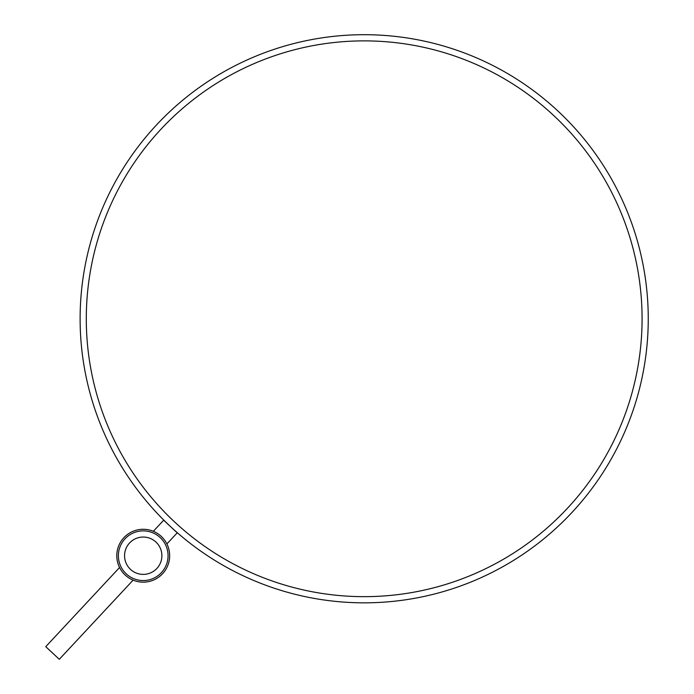 <?xml version="1.0" encoding="UTF-8"?>
<svg xmlns="http://www.w3.org/2000/svg" width="694" height="694" viewBox="0 0 694 694"><rect width="100%" height="100%" fill="white"/><g stroke="black" fill="none" stroke-linecap="round" stroke-linejoin="round"><path stroke-width="1.04" d="M648.248 318.772A284.072 284.072 0 0 1 364.185 602.834A284.072 284.072 0 0 1 80.114 318.772A284.072 284.072 0 0 1 364.185 34.7A284.072 284.072 0 0 1 648.248 318.772M153.339 531.292L163.671 520.205L170.446 526.52L177.222 532.845L166.881 543.931M133.118 580.141L59.294 659.3L45.752 646.669L119.568 567.51M125.198 575.048A26.433 26.433 0 0 1 123.896 537.694A26.433 26.433 0 0 1 161.251 536.384A26.433 26.433 0 0 1 162.552 573.738A26.433 26.433 0 0 1 125.198 575.048A26.433 26.433 0 0 1 123.888 537.685A26.433 26.433 0 0 1 161.251 536.384A26.433 26.433 0 0 1 162.561 573.747A26.433 26.433 0 0 1 125.198 575.048M86.29 318.772A277.895 277.895 0 0 1 364.185 40.877A277.895 277.895 0 0 1 642.08 318.772A277.895 277.895 0 0 1 364.185 596.658A277.895 277.895 0 0 1 86.29 318.772M130.489 569.375A18.669 18.669 0 0 1 129.57 542.986A18.669 18.669 0 0 1 155.959 542.066A18.669 18.669 0 0 1 156.879 568.447A18.669 18.669 0 0 1 130.489 569.375M126.282 573.886A24.837 24.837 0 0 1 125.059 538.778A24.837 24.837 0 0 1 160.167 537.555A24.837 24.837 0 0 1 161.39 572.654A24.837 24.837 0 0 1 126.282 573.886"/></g></svg>
